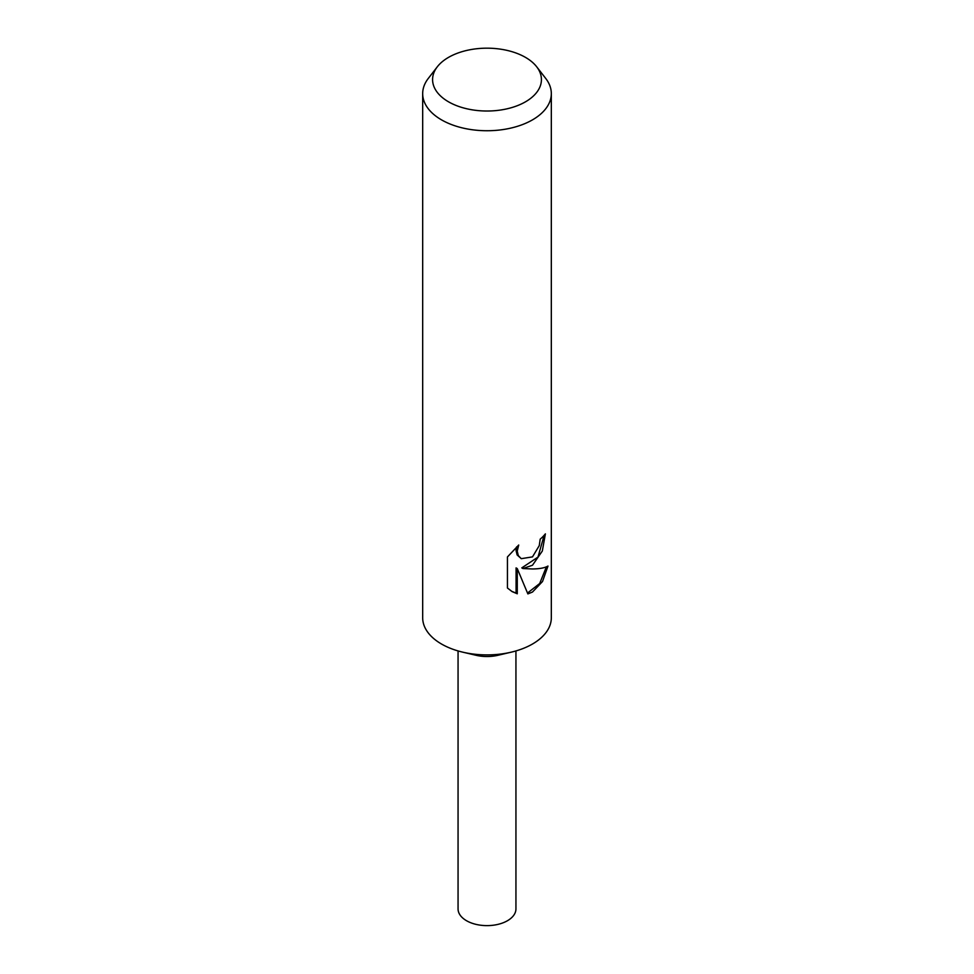 <?xml version="1.0" encoding="UTF-8"?>
<svg xmlns="http://www.w3.org/2000/svg" width="974" height="974" viewBox="0 0 974 974"><rect width="100%" height="100%" fill="white"/><g stroke="black" fill="none" stroke-linecap="round" stroke-linejoin="round"><path stroke-width="1.46" d="M536.674 66.768L545.72 78.444A64.321 37.134 180 0 1 551.321 93.601L551.321 617.76A64.321 37.134 180 0 1 532.486 644.021A64.321 37.134 180 0 1 511.289 652.154A64.321 37.134 180 0 1 462.711 652.154A64.321 37.134 180 0 1 422.679 617.76L422.679 93.601A64.321 37.134 180 0 1 428.28 78.444L437.326 66.768A54.422 31.424 180 0 1 448.515 57.381A54.422 31.424 180 0 1 536.674 66.768A54.422 31.424 180 0 1 525.485 101.82A54.422 31.424 180 0 1 456.136 105.472A54.422 31.424 180 0 1 437.326 66.768M511.289 652.154L497.933 655.295A28.94 16.716 180 0 1 476.067 655.295L462.711 652.154M507.442 588.028L507.442 556.945L518.716 545.026L517.231 551.126L518.314 555.618L521.273 558.674L532.486 556.885L539.255 545.635L540.205 539.146A64.321 37.134 0 0 0 545.379 533.862L542.323 551.028L532.486 565.237L522.953 568.548L532.486 568.962C539.584 568.889 544.746 567.915 547.985 566.052L542.518 581.502L532.486 592.046L527.871 593.909L517.267 568.597L517.267 593.787L512.141 591.62L507.442 588.016M551.321 93.601A64.321 37.134 180 0 1 532.486 119.863A64.321 37.134 180 0 1 462.382 127.911A64.321 37.134 180 0 1 422.679 93.601M544.125 535.347L537.989 557.104L521.796 567.879L522.953 568.548M521.273 558.674L517.121 554.924L516.037 550.444L516.561 546.95M511.545 591.255L516.074 593.093L516.074 567.903L517.267 568.597M527.518 593.032L539.681 583.523L546.39 566.844M516.074 593.093L517.267 593.787M515.94 650.924L515.94 908.912A28.94 16.716 180 0 1 507.466 920.722A28.94 16.716 180 0 1 475.921 924.35A28.94 16.716 180 0 1 458.06 908.912L458.06 650.924"/></g></svg>
